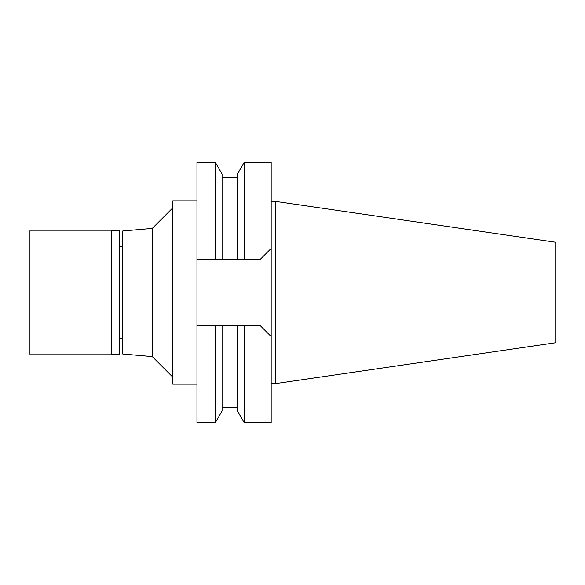 <?xml version="1.0" encoding="UTF-8"?>
<svg xmlns="http://www.w3.org/2000/svg" width="585" height="585" viewBox="0 0 585 585"><rect width="100%" height="100%" fill="white"/><g stroke="black" fill="none" stroke-linecap="round" stroke-linejoin="round"><path stroke-width="0.88" d="M122.74 246.373L119.457 246.373M122.74 338.627L119.457 338.627M122.74 230.995L122.74 354.005L152.261 356.587L152.261 228.413L122.74 230.995M172.765 207.909L152.261 228.413M172.765 377.091L152.261 356.587M196.962 200.852L172.765 200.852L172.765 384.148L196.962 384.148M215.265 259.491L215.265 162.206L196.962 162.206L196.962 259.491L222.073 259.491L196.962 259.491L196.962 422.794L215.265 422.794L215.265 325.509L237.452 325.509L237.452 410.992L237.452 325.509L260.106 325.509L271.177 336.58L271.177 162.206L244.267 162.206L244.267 259.491L237.452 259.491L260.106 259.491L271.177 248.42L260.106 259.491L244.267 259.491M196.962 325.509L219.85 325.509M260.106 325.509L271.177 336.58L271.177 422.794L244.267 422.794L244.267 325.509L237.452 325.509M244.267 162.206L237.452 174.008L237.452 259.491L222.073 259.491L222.073 174.008L222.073 259.491M215.265 422.794L222.073 410.992L222.073 325.509M275.279 201.364L555.75 242.27L555.75 342.73L275.279 383.636L275.279 201.364L271.177 201.364M275.279 383.636L271.177 383.636M111.874 354.62L119.457 354.62L119.457 230.38L111.874 230.38L111.874 354.62L111.26 354.005L111.26 230.995L29.25 230.995L29.25 354.005L111.26 354.005M111.874 230.38L111.26 230.995M237.452 410.992L244.267 422.794M237.452 407.825L222.073 407.825M237.452 177.175L222.073 177.175M222.073 174.008L215.265 162.206"/></g></svg>
